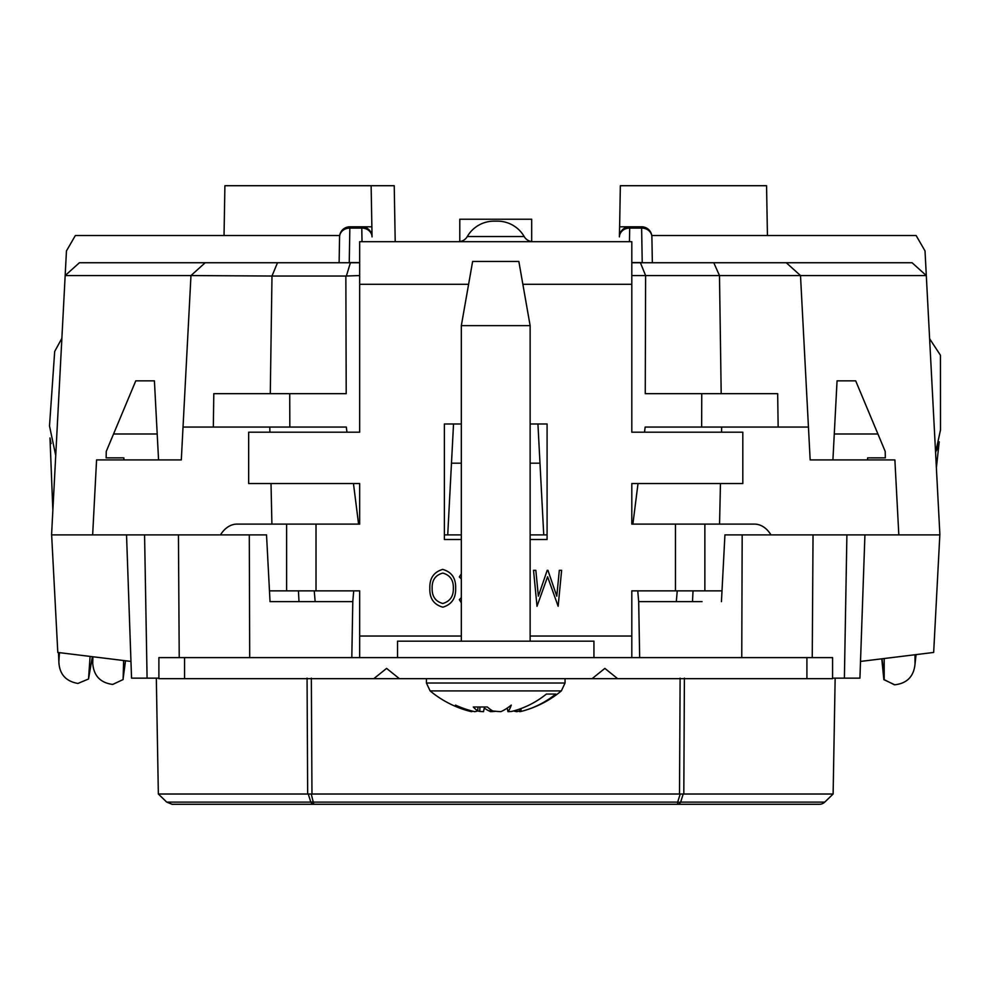 <?xml version="1.0" encoding="UTF-8"?>
<svg xmlns="http://www.w3.org/2000/svg" width="990" height="990" viewBox="0 0 990 990"><rect width="100%" height="100%" fill="white"/><g stroke="black" fill="none" stroke-linecap="round" stroke-linejoin="round"><path stroke-width="1.49" d="M531.679 241.597L531.679 219.236L459.793 219.236L459.793 241.597M680.662 802.123A7.697 5.408 -162.3 0 1 677.655 802.123L677.655 804.288A7.697 4.331 90 0 0 680.662 802.123L683.187 794.042L680.662 802.123L824.732 802.123A7.697 7.697 0 0 1 819.386 804.288L313.818 804.288A7.697 4.331 -90 0 1 310.81 802.123L166.741 802.123L158.351 794.017L307.667 794.017L307.061 678.15M684.399 678.15L683.805 794.017L833.122 794.017L835.152 678.15M315.154 601.635L314.238 590.857M130.965 661.431L57.804 652.447L51.641 534.885M106.14 457.863L123.849 457.863L123.923 459.917L123.849 457.863L106.14 457.863L106.252 451.428L135.779 380.841L154.415 380.841L157.2 433.991L113.553 433.991M158.561 459.917L157.2 433.991M353.727 590.857L352.786 601.635L351.809 657.607M867.549 459.917L867.624 457.863L885.32 457.863L885.209 451.428L877.92 433.991L834.273 433.991L837.057 380.841L855.682 380.841L877.92 433.991M832.912 459.917L834.273 433.991M860.508 661.431L933.669 652.447L939.832 534.885M741.758 657.607L742.178 534.885L846.896 534.885L844.396 678.15L859.926 678.15L864.926 534.885M832.578 678.15L844.396 678.15M702.059 601.635L638.686 601.635L639.664 657.607M721.438 601.635L724.928 534.885L742.178 534.885M693.025 590.857L692.493 601.635M311.343 678.15L311.961 794.017L307.667 794.017M311.256 794.042L313.818 804.288L172.087 804.288L166.741 802.123L172.087 804.288M683.805 794.017L680.217 794.042L677.655 802.123L313.818 802.123A7.697 5.408 162.3 0 1 310.81 802.123L308.286 794.042M216.55 804.288L232.885 804.288M680.217 794.042L679.511 794.017L680.118 678.15M311.961 794.017L679.511 794.017L679.647 767.498M289.414 601.635L270.035 601.635L266.533 534.885L249.294 534.885L249.703 657.607M352.786 601.635L270.035 601.635M249.294 534.885L178.435 534.885L179.227 657.607M178.435 534.885L144.577 534.885L147.077 678.15L158.895 678.15M147.077 678.15L131.546 678.15L126.534 534.885M298.448 590.857L298.98 601.635M638.686 601.635L637.746 590.857M677.234 590.857L676.318 601.635M92.355 656.692L88.531 678.991L77.925 683.447C65.649 681.281 59.301 673.98 58.856 661.53L58.497 652.534M61.875 338.308L54.685 351.475L49.5 425.96L55.737 455.511M90.09 656.407L88.593 678.088M54.685 351.475L49.5 425.96M50.775 442.183L49.983 437.964L52.854 510.419M51.096 443.508L50.787 442.245M59.474 652.658L58.856 661.53M884.206 678.744L882.09 658.783L884.206 678.744M915.008 654.737L915.008 664.265C913.708 676.653 906.877 683.496 894.49 684.82L884.206 679.66L884.194 658.523M929.622 338.753L940.438 355.224L940.5 429.895L935.587 452.69M916.059 654.613L915.008 664.265M936.379 467.763L939.201 441.837L937.914 446.626M937.703 447.282L937.443 448.062M937.245 448.594L936.453 450.673M894.787 684.808L883.86 679.66L881.768 658.82M883.86 678.744L883.86 675.428M125.507 660.763L123.131 678.633L125.507 660.763M123.626 660.528L123.119 679.548L112.699 684.437C100.361 682.791 93.704 675.762 92.738 663.35L92.243 657.335M92.912 656.754L92.738 663.35M565.055 683.013L426.418 683.013L430.118 690.909L561.342 690.909L565.055 683.013L565.055 678.657M477.96 706.996L477.749 710.931A102.688 40.095 94.5 0 1 473.294 706.996L487.365 706.996A102.688 42.892 -94.5 0 0 492.674 710.931A100.411 93.654 -94.2 0 0 500.903 711.649A101.698 46.988 -76.3 0 0 511.261 705.103A101.698 24.045 77.5 0 1 507.957 711.649L507.214 708.11M519.379 709.137L519.626 711.649A100.411 36.135 -91.6 0 0 521.074 711.426A102.044 93.295 90 0 0 524.255 710.573A102.044 93.295 90 0 0 555.749 694.064L546.393 694.064A102.044 93.295 -90 0 1 511.706 711.426A100.411 93.654 -94.2 0 1 507.957 711.649M519.564 710.993A101.698 96.488 -48.5 0 1 516.904 711.649L517.003 709.929M513.723 710.894L513.723 710.931A100.411 36.135 -91.6 0 0 516.904 711.649M471.908 710.993L471.846 711.649A101.698 87.627 -65.6 0 1 455.487 705.103A101.698 96.488 48.5 0 0 474.569 711.649A100.411 36.135 91.6 0 0 477.749 710.931M521.074 711.426L520.975 708.568M484.246 708.11A101.698 46.988 76.3 0 0 490.57 711.649L490.112 709.224M484.481 706.996L483.516 711.649A100.411 93.654 94.2 0 1 479.766 711.426A102.044 93.295 90 0 1 477.749 710.894M479.766 711.426L479.915 706.996M490.57 711.649A100.411 93.654 94.2 0 0 495.73 711.29M430.118 690.909A102.7 102.7 0 0 0 467.218 710.573A102.044 93.295 -90 0 0 470.399 711.426A100.411 36.135 91.6 0 0 471.846 711.649M530.133 325.648L518.847 261.459L472.626 261.459L461.328 325.648L530.133 325.648L530.133 641.173M593.938 657.607L593.938 641.173L397.535 641.173L397.535 657.607M556.788 596.178L559.313 570.314L561.627 570.314L558.15 606.264L547.581 576.774L537.013 606.264L533.523 570.314L535.837 570.314L538.362 596.153L547.21 570.314L547.928 570.314L556.788 596.178M461.328 602.811L459.335 599.668L461.328 597.626M770.962 534.885A30.814 21.78 90 0 0 754.405 524.106L631.806 524.106L631.806 483.541L742.809 483.541L742.809 432.185L631.806 432.185L631.806 241.684L359.667 241.684L359.667 432.185L248.663 432.185L248.663 483.541L359.667 483.541L359.667 524.106L316.02 524.106L316.02 590.857L269.466 590.857M220.51 534.885A30.814 21.78 -90 0 1 237.068 524.106L316.02 524.106M721.995 590.857L631.806 590.857L631.806 657.607M184.561 657.607L184.561 678.657L158.895 678.657L158.895 657.607L832.578 657.607L832.578 678.657L806.912 678.657L806.912 657.607M617.636 678.657L604.865 668.399L592.107 678.657L806.912 678.657M184.561 678.657L592.107 678.657M373.836 678.657L386.595 668.399L399.366 678.657M359.667 657.607L359.667 636.038L461.328 636.038M316.02 590.857L359.667 590.857L359.667 636.038M530.133 539.513L547.086 539.513L547.086 423.98L530.133 423.98M442.79 603.492C450.079 601.375 453.593 596.252 453.346 588.147C453.556 580.103 450.042 575.079 442.79 573.086C435.427 575.079 431.875 580.152 432.147 588.308C431.925 596.401 435.476 601.462 442.79 603.492M442.901 607.179C433.83 604.692 429.487 598.406 429.833 588.308C429.499 578.308 433.781 572.01 442.703 569.399C451.626 571.923 455.945 578.16 455.647 588.134C456.006 598.121 451.762 604.469 442.901 607.179C433.83 604.692 429.487 598.406 429.833 588.308C429.499 578.308 433.781 572.01 442.703 569.399C451.626 571.923 455.945 578.16 455.647 588.134M461.328 539.513L444.386 539.513L444.386 423.98L461.328 423.98M461.328 578.952L459.335 576.935L461.328 573.816M458.395 241.684L458.395 241.684A10.271 10.271 0 0 0 467.292 236.548A30.814 30.814 0 0 1 493.973 221.154L497.5 221.154A30.814 30.814 0 0 1 524.18 236.548A10.271 10.271 0 0 0 533.078 241.684L533.078 241.684M224.037 235.521L224.903 185.712L371.126 185.712L371.881 227.527M631.806 262.585L642.225 262.585L641.631 228.084A10.271 8.984 -1 0 1 651.89 236.882A10.271 10.271 0 0 0 641.631 226.797L629.689 226.797A10.271 10.271 0 0 0 619.418 236.882L619.591 227.527L619.418 236.882A10.271 8.984 1 0 1 629.689 228.084L629.689 226.797L619.629 226.797L620.346 185.712L766.557 185.712L767.436 235.521M461.328 534.885L447.728 534.885L453.531 423.98M451.477 463.196L461.328 463.196M846.896 534.885L898.821 534.885L894.886 459.917L810.166 459.917L808.446 427.061L645.158 427.061L644.515 432.185M371.126 185.712L394.23 185.712L395.208 241.684M651.779 235.521L916.121 235.521L925.019 250.928L926.306 275.554L645.616 275.567L640.406 262.746L912.075 262.746L926.306 275.554L939.894 534.885L898.821 534.885M651.89 236.882L652.348 262.746M629.689 226.797A10.271 10.271 0 0 0 619.418 236.882M362.018 241.684L361.783 228.084L349.841 228.084L349.841 226.797L361.783 226.797L361.783 228.084A10.271 8.984 179 0 1 372.042 236.882L371.881 227.527L372.042 236.882A10.271 10.271 0 0 0 361.783 226.797L371.844 226.797M372.042 236.746L372.005 234.63M349.841 226.797A10.271 10.271 0 0 0 339.57 236.882A10.271 8.984 -179 0 1 349.841 228.084L349.247 262.585L359.667 262.585M339.125 262.746L339.57 236.882M346.958 432.185L346.314 427.061L183.026 427.061L181.306 459.917L96.575 459.917L92.652 534.885L144.577 534.885M271.904 524.106L271.025 483.541M269.911 432.185L269.8 427.061M358.59 524.106L353.455 483.541M359.667 275.554L345.857 276.037L346.203 393.674L289.724 393.674L289.822 427.061M289.724 393.674L213.803 393.674L213.32 427.061M339.694 235.521L75.351 235.521L66.454 250.928L65.167 275.554L79.398 262.746L205.202 262.746L190.971 275.554L65.167 275.554L51.567 534.885L92.652 534.885M345.857 276.037L271.99 276.037L277.497 262.746L359.667 262.746M205.202 262.746L277.497 262.746M270.282 393.674L271.99 276.037L190.971 275.554M346.512 275.554L350.398 262.746M183.026 427.061L190.946 276.037M631.806 262.746L640.406 262.746M537.929 423.98L543.745 534.885L547.086 534.885M543.745 534.885L530.133 534.885M444.386 534.885L447.728 534.885M719.557 524.106L720.448 483.541M721.562 432.185L721.673 427.061M632.882 524.106L638.018 483.541M701.65 427.061L701.749 393.674L777.67 393.674L778.152 427.061M701.749 393.674L645.257 393.674L645.616 275.567M721.19 393.674L719.482 275.567L713.778 262.746M808.446 427.061L800.502 275.567M800.502 275.554L786.27 262.746M645.604 275.554L631.806 275.554M539.983 463.196L530.133 463.196M813.038 534.885L812.245 657.607M313.781 802.024L310.773 802.024M286.605 524.106L286.605 590.857M704.868 590.857L704.868 524.106M675.452 524.106L675.452 590.857M359.667 284.303L468.604 284.303M522.869 284.303L631.806 284.303M530.133 636.038L631.806 636.038M467.292 236.548L524.18 236.548M641.631 226.797L641.631 228.084L629.689 228.084L629.454 241.684M372.042 236.882A10.271 10.271 0 0 0 361.783 226.797M824.732 802.123L833.122 794.017M158.351 794.017L156.321 678.15M524.255 710.573A102.7 102.7 0 0 0 561.342 690.909M426.418 683.013L426.418 678.657M461.328 641.173L461.328 325.648M619.629 226.797L619.591 227.527"/></g></svg>

